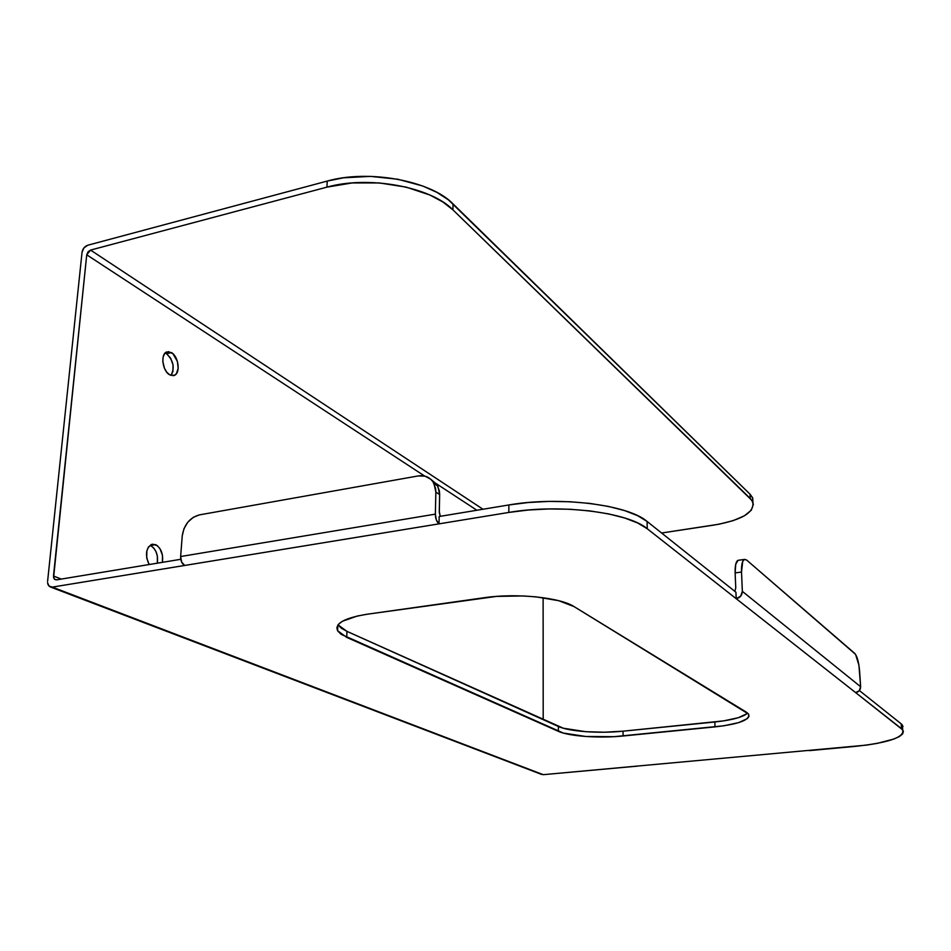 <?xml version="1.0" encoding="UTF-8"?>
<svg xmlns="http://www.w3.org/2000/svg" width="951" height="951" viewBox="0 0 951 951"><rect width="100%" height="100%" fill="white"/><g stroke="black" fill="none" stroke-linecap="round" stroke-linejoin="round"><path stroke-width="1.43" d="M171.465 352.595C178.622 356.53 180.702 373.327 174.295 375.395L169.635 374.801L174.057 375.49L176.411 373.695L178.182 368.322L177.397 361.404L172.939 353.736L168.458 351.62L164.654 353.582L163.168 356.887L162.799 361.237L164.44 368.251L166.758 372.186L169.635 374.801C162.455 371.045 160.267 354.022 166.698 351.953L171.465 352.595L166.544 353.724L171.465 352.595M170.942 375.419C174.948 367.823 173.486 360.595 166.544 353.724L170.645 358.194L173.034 364.851L172.951 371.484L170.942 375.419M499.703 700.091L502.306 701.256L499.703 700.079M155.655 544.638C161.135 548.216 163.382 554.112 162.419 562.326L162.49 555.372L159.97 548.679L157.212 545.577L152.481 544.162L148.439 546.968L146.858 550.795L146.727 558.023L149.129 564.525C144.992 555.241 145.776 548.537 151.506 544.412L155.655 544.638L150.543 545.517L155.655 544.638M157.319 563.17C158.294 554.968 156.035 549.084 150.543 545.517L153.563 547.812L155.964 551.568L157.391 556.228L157.319 563.17M180.642 556.525L182.235 535.889L180.642 556.525L435.356 514.134L436.366 520.042L439.017 523.858L439.172 516.5L439.017 523.858L508.821 512.434L528.328 510.021L549 508.94L569.899 509.249L590.06 510.937L608.604 513.897L624.724 517.998L637.764 523.026L647.262 528.756L901.56 728.728L903.391 731.26L902.654 733.899L899.432 736.526L893.892 739.046L876.965 743.432L866.254 745.132L543.235 774.673L52.329 587.1L184.649 565.465L181.605 562.005L180.642 556.525C180.607 560.84 181.938 563.824 184.649 565.465L439.017 523.858C436.711 521.992 435.499 518.747 435.356 514.134L435.855 492.119L435.356 514.134L180.642 556.525M439.279 511.602L439.647 494.556L435.855 492.119L435.594 488.374L433.038 481.86L430.862 479.316L425.097 476.166L418.262 475.928L199.353 514.895L193.219 517.356L187.811 522.194L183.959 528.697L182.235 535.889C184.019 524.679 189.724 517.689 199.353 514.895L418.262 475.928C425.382 474.953 430.648 477.497 434.048 483.584L435.855 492.119L439.647 494.556L439.303 512.589L440.289 516.31L439.279 511.602M338.033 624.866L346.949 631.357L346.711 637.384L346.949 631.357L558.38 726.481L558.392 731.343L346.711 637.384L337.617 630.727C334.502 623.428 344.488 617.912 367.573 614.168L357.267 616.034L342.419 621.265L338.413 624.391L336.88 627.708L337.819 631.06L341.159 634.329L563.313 733.055L585.852 736.49L613.989 736.68L723.889 725.791L738.57 722.653L747.331 718.611L748.972 716.436L748.651 714.249L746.345 712.168L574.107 606.631L558.724 600.699L536.055 596.859L523.074 595.956L496.577 596.396L367.573 614.168L484.19 597.715C516.203 592.913 560.234 597.442 574.107 606.631L748.496 714.023C750.434 719.812 739.272 724.103 715.009 726.885L623.095 735.991L623.012 731.188L604.467 732.211L585.816 731.699L563.289 728.216L346.949 631.357L341.409 628.254L338.08 624.95M903.034 726.421L901.203 723.854L859.395 690.557L901.203 723.854L901.56 728.728L901.203 723.854L902.344 724.995L902.701 729.845C904.781 737.287 888.721 742.814 854.545 746.44L809.194 750.636M902.701 729.845L855.638 692.613C858.86 691.959 860.524 689.998 860.631 686.729L859.573 670.812C858.777 662.098 857.184 656.309 854.794 653.444L746.571 559.984L855.567 654.359L858.919 665.177L860.631 686.729L859.312 690.664L855.638 692.613L736.205 598.69L740.663 596.194L742.351 591.367C742.125 595.338 740.08 597.787 736.205 598.69L735.931 592.223L647.096 521.457L637.61 515.668L624.593 510.58L608.497 506.443L589.989 503.436L569.851 501.736L548.989 501.415L528.352 502.508L508.868 504.957L439.172 516.5L508.868 504.957L508.821 512.434L508.868 504.957C559.402 496.03 628.04 504.696 647.096 521.457L647.262 528.756L736.205 598.69L735.931 592.223L647.096 521.457L647.262 528.756C628.183 512.173 559.426 503.614 508.821 512.434L52.329 587.1L49.012 586.125L47.562 582.618L48.121 584.889L50.308 586.933L541.737 774.471M54.409 579.183L56.656 579.848L180.785 559.295L56.656 579.848L54.706 579.432L53.577 577.673L86.731 254.809L424.681 476.071L86.731 254.809L88.015 251.837L90.547 250.077L326.942 187.145L352.072 182.949L379.413 182.949L406.243 187.133L429.935 195.038L442.869 201.969L452.926 209.85L751.849 500.333L753.358 504.256L751.29 510.212L744.36 515.811L733.269 520.601L719.004 524.215L661.599 533.012L713.749 525.107C741.78 520.197 754.785 512.47 752.752 501.926L750.232 498.443L452.926 209.85L453.045 203.906L750.03 494.199L750.232 498.443L750.03 494.199L448.408 199.841L436.878 192.352L422.696 185.992L397.732 179.216L370.462 176.375L343.596 177.801L327.239 181.07L87.73 245.239L83.95 247.89L82.036 252.336L47.598 581.346L82.036 252.336C82.701 248.782 84.603 246.416 87.73 245.239L327.239 181.07L326.942 187.145L327.239 181.07C368.952 169.112 431.219 180.952 453.045 203.906L452.926 209.85C431.076 187.014 368.703 175.246 326.942 187.145L90.547 250.077L482.977 509.249L90.547 250.077L86.731 254.809L53.482 576.021L61.292 579.076L53.482 576.021L54.409 579.183L56.216 579.884M747.106 713.607L738.368 717.696L723.699 720.87L623.012 731.188L714.831 721.987L715.009 726.885L714.831 721.987C731.985 720.145 742.921 717.185 747.652 713.107M430.91 479.375L436.83 484.332L439.386 490.835L439.647 494.556L437.84 486.056L430.91 479.375M742.351 591.367L741.518 572.038L735.135 572.918L735.753 587.92L735.135 590.405L735.753 587.92L735.135 572.918L741.518 572.038L742.707 561.435L744.419 559.366L746.571 559.984L744.205 559.461C742.22 560.864 741.328 565.049 741.518 572.038L742.351 591.367L860.631 686.729L742.351 591.367M738.083 560.27L735.729 564.288L735.135 572.918C734.945 565.94 735.86 561.756 737.869 560.365L744.205 559.461M165.117 353.047L166.544 353.724L165.117 353.047M436.414 483.75L476.891 510.247L436.414 483.75M543.116 597.703L543.199 719.657L543.116 597.703M752.562 497.694L752.954 502.437L752.705 498.051L750.03 494.199L752.562 497.694L752.752 501.926M637.527 766.126L543.235 774.673L51.711 587.159M739.01 560.198L737.869 560.365M902.618 728.609L902.344 724.995M558.38 726.481C569.15 731.533 599.344 733.673 623.012 731.188L623.095 735.991C599.403 738.44 569.173 736.336 558.392 731.343L558.38 726.481M174.295 375.395L172.868 375.716M434.048 483.584L437.84 486.056M337.855 625.116L337.617 630.727"/></g></svg>
